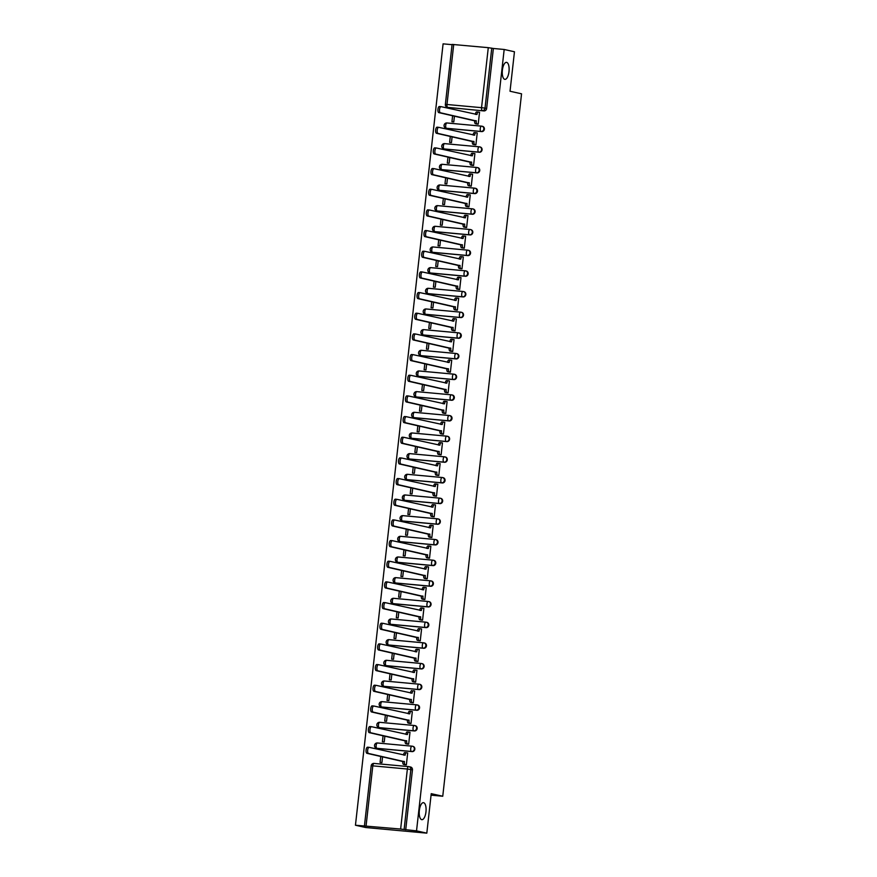 <?xml version="1.0" encoding="UTF-8"?>
<svg xmlns="http://www.w3.org/2000/svg" width="877" height="877" viewBox="0 0 877 877"><rect width="100%" height="100%" fill="white"/><g stroke="black" fill="none" stroke-linecap="round" stroke-linejoin="round"><path stroke-width="1.32" d="M504.746 79.336A8.54 3.365 -84.7 0 1 502.368 70.335A8.54 3.365 -84.7 0 1 506.478 62.355A8.54 3.365 -84.7 0 1 506.643 62.377A8.54 3.365 -84.7 0 1 509.022 71.377A8.54 3.365 -84.7 0 1 504.911 79.368A8.54 3.365 -84.7 0 1 504.746 79.336M421.705 819.655A8.54 3.365 -84.7 0 1 419.327 810.655A8.54 3.365 -84.7 0 1 423.438 802.663A8.54 3.365 -84.7 0 1 423.602 802.696A8.54 3.365 -84.7 0 1 425.981 811.696A8.54 3.365 -84.7 0 1 421.87 819.677A8.54 3.365 -84.7 0 1 421.705 819.655M447.007 128.404L481.572 131.583A2.664 2.456 -77.4 0 0 482.449 126.332L481.879 126.2A2.664 2.456 102.6 0 1 481.002 131.451L446.437 128.272A2.664 2.456 -77.4 0 0 447.007 128.404L446.437 128.272A2.664 2.456 102.6 0 1 446.152 128.228L446.722 128.36M444.683 149.068L479.259 152.247A2.664 2.456 -77.4 0 0 480.136 146.996L479.566 146.865A2.664 2.456 102.6 0 1 478.689 152.127L444.113 148.937A2.664 2.456 102.6 0 1 443.828 148.893L444.398 149.024A2.664 2.456 -77.4 0 0 444.683 149.068L444.113 148.937A2.664 1.052 95.3 0 1 443.378 146.064A2.664 1.052 95.3 0 1 444.661 143.631A2.664 2.664 0 0 0 441.778 145.878A2.664 2.664 0 0 0 443.828 148.893M442.37 169.732L476.935 172.912A2.664 2.456 -77.4 0 0 477.812 167.66L477.241 167.54A2.664 2.456 102.6 0 1 476.364 172.791L441.8 169.612A2.664 2.456 -77.4 0 0 442.37 169.732L441.8 169.612A2.664 2.456 102.6 0 1 441.515 169.568L442.085 169.689M440.046 190.408L474.621 193.587A2.664 2.456 -77.4 0 0 475.498 188.325L474.928 188.204A2.664 2.456 102.6 0 1 474.051 193.455L439.476 190.276A2.664 2.456 -77.4 0 0 440.046 190.408L439.476 190.276A2.664 2.456 102.6 0 1 439.202 190.232L439.761 190.364M437.733 211.072L472.297 214.251A2.664 2.456 -77.4 0 0 473.174 209L472.615 208.869A2.664 2.456 102.6 0 1 471.727 214.12L437.163 210.94A2.664 2.456 -77.4 0 0 437.733 211.072L437.163 210.94A2.664 2.456 102.6 0 1 436.878 210.897L437.448 211.028M435.409 231.736L469.984 234.915A2.664 2.456 -77.4 0 0 470.861 229.664L470.291 229.533A2.664 2.456 102.6 0 1 469.414 234.795L434.849 231.616A2.664 2.456 -77.4 0 0 435.409 231.736L434.849 231.616A2.664 2.456 102.6 0 1 434.564 231.572L435.124 231.692M433.095 252.401L467.66 255.591A2.664 2.456 -77.4 0 0 468.537 250.329L467.978 250.208A2.664 2.456 102.6 0 1 467.09 255.459L432.525 252.28A2.664 2.456 -77.4 0 0 433.095 252.401L432.525 252.28A2.664 2.456 102.6 0 1 432.24 252.236L432.81 252.357M430.771 273.076L465.347 276.255A2.664 2.456 -77.4 0 0 466.224 271.004L465.654 270.872A2.664 2.456 102.6 0 1 464.777 276.123L430.212 272.944A2.664 2.456 -77.4 0 0 430.771 273.076L430.212 272.944A2.664 2.456 102.6 0 1 429.927 272.9L430.497 273.032M428.458 293.74L463.023 296.919A2.664 2.456 -77.4 0 0 463.9 291.668L463.341 291.537A2.664 2.456 102.6 0 1 462.453 296.799L427.888 293.609A2.664 2.456 102.6 0 1 427.603 293.565L428.173 293.696A2.664 2.456 -77.4 0 0 428.458 293.74L427.888 293.609A2.664 1.052 95.3 0 1 427.154 290.736A2.664 1.052 95.3 0 1 428.436 288.303A2.664 2.664 0 0 0 425.553 290.55A2.664 2.664 0 0 0 427.603 293.565M426.145 314.404L460.71 317.584A2.664 2.456 -77.4 0 0 461.587 312.333L461.017 312.201A2.664 2.456 102.6 0 1 460.14 317.463L425.575 314.284A2.664 2.456 -77.4 0 0 426.145 314.404L425.575 314.284A2.664 2.456 102.6 0 1 425.29 314.24L425.86 314.361M423.821 335.08L458.386 338.259A2.664 2.456 -77.4 0 0 459.274 332.997L458.704 332.876A2.664 2.456 102.6 0 1 457.827 338.127L423.251 334.948A2.664 2.456 -77.4 0 0 423.821 335.08L423.251 334.948A2.664 2.456 102.6 0 1 422.966 334.904L423.536 335.025M421.508 355.744L456.073 358.923A2.664 2.456 -77.4 0 0 456.95 353.672L456.38 353.541A2.664 2.456 102.6 0 1 455.503 358.792L420.938 355.613A2.664 2.456 -77.4 0 0 421.508 355.744L420.938 355.613A2.664 2.456 102.6 0 1 420.653 355.569L421.223 355.7M419.184 376.408L453.749 379.588A2.664 2.456 -77.4 0 0 454.637 374.336L454.067 374.205A2.664 2.456 102.6 0 1 453.19 379.467L418.614 376.288A2.664 2.456 -77.4 0 0 419.184 376.408L418.614 376.288A2.664 2.456 102.6 0 1 418.329 376.233L418.899 376.365M416.871 397.073L451.436 400.263A2.664 2.456 -77.4 0 0 452.313 395.001L451.743 394.88A2.664 2.456 102.6 0 1 450.866 400.131L416.301 396.952A2.664 2.456 -77.4 0 0 416.871 397.073L416.301 396.952A2.664 2.456 102.6 0 1 416.016 396.908L416.586 397.029M414.547 417.748L449.123 420.927A2.664 2.456 -77.4 0 0 450 415.665L449.43 415.545A2.664 2.456 102.6 0 1 448.553 420.796L413.977 417.616A2.664 2.456 -77.4 0 0 414.547 417.748L413.977 417.616A2.664 2.456 102.6 0 1 413.692 417.573L414.262 417.704M412.234 438.412L446.799 441.591A2.664 2.456 -77.4 0 0 447.676 436.34L447.106 436.209A2.664 2.456 102.6 0 1 446.229 441.471L411.664 438.281A2.664 2.456 102.6 0 1 411.379 438.237L411.949 438.368A2.664 2.456 -77.4 0 0 412.234 438.412L411.664 438.281A2.664 1.052 95.3 0 1 410.929 435.409A2.664 1.052 95.3 0 1 412.201 432.975A2.664 2.664 0 0 0 409.318 435.222A2.664 2.664 0 0 0 411.379 438.237M409.91 459.077L444.486 462.256A2.664 2.456 -77.4 0 0 445.363 457.005L444.792 456.873A2.664 2.456 102.6 0 1 443.915 462.135L409.34 458.956A2.664 2.456 -77.4 0 0 409.91 459.077L409.34 458.956A2.664 2.456 102.6 0 1 409.055 458.912L409.625 459.033M407.597 479.752L442.161 482.931A2.664 2.456 -77.4 0 0 443.038 477.669L442.468 477.548A2.664 2.456 102.6 0 1 441.591 482.799L407.027 479.62A2.664 2.456 -77.4 0 0 407.597 479.752L407.027 479.62A2.664 2.456 102.6 0 1 406.742 479.576L407.312 479.697M405.273 500.416L439.848 503.595A2.664 2.456 -77.4 0 0 440.725 498.344L440.155 498.213A2.664 2.456 102.6 0 1 439.278 503.464L404.703 500.285A2.664 2.456 102.6 0 1 404.429 500.241L404.988 500.372A2.664 2.456 -77.4 0 0 405.273 500.416L404.703 500.285A2.664 1.052 95.3 0 1 403.968 497.402A2.664 1.052 95.3 0 1 405.251 494.979A2.664 2.664 0 0 0 402.368 497.226A2.664 2.664 0 0 0 404.429 500.241M402.96 521.081L437.524 524.26A2.664 2.456 -77.4 0 0 438.401 519.009L437.842 518.877A2.664 2.456 102.6 0 1 436.954 524.139L402.39 520.949A2.664 2.456 -77.4 0 0 402.96 521.081L402.39 520.949A2.664 2.456 102.6 0 1 402.104 520.905L402.675 521.037M400.636 541.745L435.211 544.924A2.664 2.456 -77.4 0 0 436.088 539.673L435.518 539.552A2.664 2.456 102.6 0 1 434.641 544.803L400.076 541.624A2.664 2.456 -77.4 0 0 400.636 541.745L400.076 541.624A2.664 2.456 102.6 0 1 399.791 541.58L400.35 541.701M398.322 562.42L432.887 565.599A2.664 2.456 -77.4 0 0 433.764 560.337L433.205 560.217A2.664 2.456 102.6 0 1 432.317 565.468L397.752 562.289A2.664 2.456 -77.4 0 0 398.322 562.42L397.752 562.289A2.664 2.456 102.6 0 1 397.467 562.245L398.037 562.376M395.998 583.084L430.574 586.264A2.664 2.456 -77.4 0 0 431.451 581.012L430.881 580.881A2.664 2.456 102.6 0 1 430.004 586.132L395.439 582.953A2.664 2.456 -77.4 0 0 395.998 583.084L395.439 582.953A2.664 2.456 102.6 0 1 395.154 582.909L395.724 583.041M393.685 603.749L428.25 606.928A2.664 2.456 -77.4 0 0 429.127 601.677L428.568 601.545A2.664 2.456 102.6 0 1 427.68 606.807L393.115 603.628A2.664 2.456 -77.4 0 0 393.685 603.749L393.115 603.628A2.664 2.456 102.6 0 1 392.83 603.584L393.4 603.705M391.372 624.413L425.937 627.603A2.664 2.456 -77.4 0 0 426.814 622.341L426.244 622.221A2.664 2.456 102.6 0 1 425.367 627.472L390.802 624.292A2.664 2.456 -77.4 0 0 391.372 624.413L390.802 624.292A2.664 2.456 102.6 0 1 390.517 624.249L391.087 624.369M389.048 645.088L423.613 648.267A2.664 2.456 -77.4 0 0 424.501 643.016L423.931 642.885A2.664 2.456 102.6 0 1 423.054 648.136L388.478 644.957A2.664 2.456 102.6 0 1 388.193 644.913L388.763 645.044A2.664 2.456 -77.4 0 0 389.048 645.088L388.478 644.957A2.664 1.052 95.3 0 1 387.744 642.074A2.664 1.052 95.3 0 1 389.026 639.651A2.664 2.664 0 0 0 386.143 641.898A2.664 2.664 0 0 0 388.193 644.913M386.735 665.753L421.3 668.932A2.664 2.456 -77.4 0 0 422.177 663.681L421.607 663.549A2.664 2.456 102.6 0 1 420.73 668.811L386.165 665.621A2.664 2.456 -77.4 0 0 386.735 665.753L386.165 665.621A2.664 2.456 102.6 0 1 385.88 665.577L386.45 665.709M384.411 686.417L418.976 689.596A2.664 2.456 -77.4 0 0 419.864 684.345L419.294 684.224A2.664 2.456 102.6 0 1 418.417 689.475L383.841 686.296A2.664 2.456 -77.4 0 0 384.411 686.417L383.841 686.296A2.664 2.456 102.6 0 1 383.556 686.252L384.126 686.373M382.098 707.092L416.663 710.271A2.664 2.456 -77.4 0 0 417.54 705.009L416.97 704.889A2.664 2.456 102.6 0 1 416.093 710.14L381.528 706.961A2.664 2.456 -77.4 0 0 382.098 707.092L381.528 706.961A2.664 2.456 102.6 0 1 381.243 706.917L381.813 707.037M379.774 727.757L414.35 730.936A2.664 2.456 -77.4 0 0 415.227 725.685L414.657 725.553A2.664 2.456 102.6 0 1 413.78 730.804L379.204 727.625A2.664 2.456 -77.4 0 0 379.774 727.757L379.204 727.625A2.664 2.456 102.6 0 1 378.919 727.581L379.489 727.713M377.461 748.421L412.026 751.6A2.664 2.456 -77.4 0 0 412.903 746.349L412.333 746.217A2.664 2.456 102.6 0 1 411.456 751.479L376.891 748.3A2.664 2.456 -77.4 0 0 377.461 748.421L376.891 748.3A2.664 2.456 102.6 0 1 376.606 748.245L377.176 748.377M452.072 44.672L443.093 43.85L355.448 825.235L400.636 829.05L407.367 769.03L372.802 765.851L366.071 825.871M426.814 833.15L416.531 830.859L504.176 49.474L514.459 51.765L510.03 91.241L521.552 93.817L442.753 796.239L431.232 793.674L426.814 833.15L365.731 827.526L355.448 825.235M453.716 44.486L446.985 104.495L445.363 104.429L452.093 44.409L488.281 47.665L493.367 48.476L486.636 108.485A2.664 2.456 102.6 0 1 483.896 110.919L447.719 107.378A2.664 2.456 102.6 0 1 447.434 107.334L449.035 107.685A2.664 2.456 -77.4 0 0 449.32 107.728M493.367 48.476L504.176 49.474M405.711 829.861L412.453 769.842L407.367 769.03A2.664 1.052 -84.7 0 1 408.649 766.608A2.664 1.052 -84.7 0 1 408.704 766.619A2.664 2.456 102.6 0 1 410.842 769.491L404.111 829.499L416.531 830.859M404.111 829.499L400.636 829.05M404.516 764.612L406.347 764.865L407.684 752.948L407.038 752.883M383.074 735.726L382.394 741.778L384.236 741.953L384.882 736.132M406.84 743.948L408.66 744.2L409.998 732.273L409.362 732.218M385.398 715.062L384.718 721.113L386.549 721.289L387.206 715.457M409.153 723.284L410.984 723.536L412.322 711.609L411.675 711.554M387.711 694.387L387.031 700.449L388.862 700.613L389.52 694.792M411.477 702.609L413.297 702.861L414.635 690.944L413.999 690.879M390.035 673.722L389.355 679.785L391.186 679.949L391.844 674.128M413.791 681.944L415.61 682.196L416.948 670.269L416.312 670.214M392.348 653.058L391.668 659.109L393.499 659.285L394.157 653.464M416.115 661.28L417.934 661.532L419.272 649.605L418.636 649.55M394.672 632.383L393.992 638.445L395.823 638.609L396.47 632.788M418.428 640.616L420.247 640.857L421.585 628.941L420.949 628.875M396.985 611.718L396.305 617.781L398.136 617.945L398.794 612.124M420.752 619.94L422.571 620.192L423.909 608.276L423.273 608.21M399.309 591.054L398.629 597.116L400.46 597.281L401.107 591.46M423.065 599.276L424.885 599.528L426.222 587.601L425.586 587.546M401.622 570.39L400.942 576.441L402.773 576.617L403.431 570.784M425.378 578.612L427.209 578.864L428.546 566.937L427.899 566.882M403.946 549.715L403.267 555.777L405.097 555.941L405.744 550.12M427.702 557.947L429.522 558.189L430.859 546.272L430.223 546.207M406.259 529.05L405.58 535.113L407.41 535.277L408.068 529.456M430.015 537.272L431.846 537.524L433.183 525.597L432.536 525.542M408.583 508.386L407.904 514.437L409.734 514.613L410.381 508.792M432.339 516.608L434.159 516.86L435.496 504.933L434.86 504.878M410.896 487.722L410.217 493.773L412.047 493.948L412.705 488.116M434.652 495.943L436.483 496.196L437.82 484.268L437.174 484.214M413.21 467.046L412.53 473.109L414.372 473.273L415.018 467.452M436.976 475.268L438.796 475.52L440.133 463.604L439.498 463.538M415.534 446.382L414.854 452.444L416.685 452.609L417.342 446.788M439.289 454.604L441.12 454.856L442.457 442.929L441.811 442.874M417.847 425.718L417.167 431.769L419.009 431.944L419.655 426.112M441.613 433.94L443.433 434.192L444.771 422.265L444.135 422.21M420.171 405.042L419.491 411.105L421.322 411.269L421.98 405.448M443.926 413.275L445.757 413.516L447.095 401.6L446.448 401.534M422.484 384.378L421.804 390.44L423.635 390.605L424.293 384.784M446.25 392.6L448.07 392.852L449.408 380.925L448.772 380.87M424.808 363.714L424.128 369.765L425.959 369.941L426.617 364.119M448.564 371.936L450.383 372.188L451.721 360.261L451.085 360.206M427.121 343.05L426.441 349.101L428.272 349.276L428.93 343.444M450.888 351.271L452.707 351.524L454.045 339.596L453.409 339.542M429.445 322.374L428.765 328.437L430.596 328.601L431.243 322.78M453.201 330.596L455.02 330.848L456.358 318.932L455.722 318.866M431.758 301.71L431.078 307.772L432.909 307.937L433.567 302.116M455.525 309.932L457.345 310.184L458.682 298.257L458.046 298.202M434.082 281.046L433.402 287.097L435.233 287.272L435.88 281.451M457.838 289.267L459.658 289.52L460.995 277.592L460.359 277.538M436.395 260.37L435.716 266.433L437.546 266.597L438.204 260.776M460.162 268.603L461.982 268.844L463.319 256.928L462.672 256.862M438.719 239.706L438.04 245.768L439.87 245.933L440.517 240.112M462.475 247.928L464.295 248.18L465.632 236.264L464.996 236.198M441.032 219.042L440.353 225.104L442.183 225.268L442.841 219.447M464.788 227.264L466.619 227.516L467.956 215.589L467.309 215.534M443.356 198.377L442.677 204.429L444.507 204.604L445.154 198.772M467.112 206.599L468.932 206.851L470.269 194.924L469.633 194.869M445.669 177.702L444.99 183.764L446.821 183.929L447.478 178.108M469.425 185.935L471.256 186.176L472.593 174.26L471.947 174.194M447.983 157.038L447.303 163.1L449.145 163.265L449.791 157.443M471.749 165.26L473.569 165.512L474.906 153.585L474.271 153.53M450.307 136.374L449.627 142.425L451.458 142.6L452.115 136.779M474.062 144.595L475.893 144.848L477.231 132.92L476.584 132.865M452.62 115.709L451.94 121.76L453.782 121.925L454.429 116.104M476.386 123.931L478.206 124.183L479.544 112.256L478.908 112.201M431.067 795.165L442.753 796.239M380.761 756.391L380.081 762.453L381.912 762.617L382.569 756.796M412.453 769.842A2.664 2.456 -77.4 0 0 410.589 767.013L408.989 766.662A2.664 2.664 0 0 0 408.649 766.608L374.084 763.428A2.664 1.052 -84.7 0 1 374.128 763.428L408.594 766.608M407.673 753.025L406.468 752.751A2.664 1.052 95.3 0 0 406.413 752.751A2.664 1.052 95.3 0 0 405.13 755.174L369.206 747.357A3.069 1.206 95.3 0 0 369.14 747.347A3.069 1.206 95.3 0 0 367.66 750.219A3.069 1.206 95.3 0 0 368.515 753.453L404.407 761.664A2.664 1.052 95.3 0 0 405.141 764.547L403.552 764.404A2.664 1.052 -84.7 0 1 402.817 761.521L366.937 753.31A3.069 1.206 -84.7 0 1 366.082 750.065A3.069 1.206 -84.7 0 1 367.551 747.204A3.069 1.206 -84.7 0 1 367.616 747.215L369.085 747.347M405.152 764.755L403.552 764.404M403.552 755.02A2.664 1.052 -84.7 0 1 404.823 752.598A2.664 1.052 -84.7 0 1 404.878 752.609L406.358 752.751M406.347 764.821L405.141 764.547M404.429 761.466L402.839 761.324M409.987 732.361L408.781 732.087A2.664 1.052 95.3 0 0 408.726 732.076A2.664 1.052 95.3 0 0 407.454 734.509L371.519 726.693A3.069 1.206 95.3 0 0 371.464 726.682A3.069 1.206 95.3 0 0 369.984 729.543A3.069 1.206 95.3 0 0 370.839 732.788L406.72 740.999A2.664 1.052 95.3 0 0 407.465 743.882L405.876 743.729A2.664 1.052 -84.7 0 1 405.141 740.857L369.25 732.635A3.069 1.206 -84.7 0 1 368.395 729.401A3.069 1.206 -84.7 0 1 369.875 726.529A3.069 1.206 -84.7 0 1 369.93 726.54L371.399 726.682M407.465 744.091L405.876 743.729M407.454 734.509L405.898 734.367A2.664 1.052 -84.7 0 1 407.147 731.933A2.664 1.052 -84.7 0 1 407.191 731.944L408.682 732.076M408.671 744.145L407.465 743.882M406.742 740.802L405.163 740.659M412.311 711.686L411.105 711.422A2.664 1.052 95.3 0 0 411.05 711.411A2.664 1.052 95.3 0 0 409.767 713.845L373.843 706.018A3.069 1.206 95.3 0 0 373.777 706.018A3.069 1.206 95.3 0 0 372.297 708.879A3.069 1.206 95.3 0 0 373.153 712.113L409.044 720.335A2.664 1.052 95.3 0 0 409.778 723.207L408.189 723.065A2.664 1.052 -84.7 0 1 407.454 720.181L371.563 711.971A3.069 1.206 -84.7 0 1 370.708 708.737A3.069 1.206 -84.7 0 1 372.188 705.864A3.069 1.206 -84.7 0 1 372.254 705.875L373.723 706.007M409.789 723.426L408.189 723.065M408.189 713.692A2.664 1.052 -84.7 0 1 409.46 711.269A2.664 1.052 -84.7 0 1 409.515 711.28L410.995 711.411M410.984 723.481L409.778 723.207M409.066 720.138L407.476 719.984M414.624 691.021L413.418 690.758A2.664 1.052 95.3 0 0 413.363 690.747A2.664 1.052 95.3 0 0 412.091 693.17L376.156 685.354A3.069 1.206 95.3 0 0 376.101 685.343A3.069 1.206 95.3 0 0 374.622 688.215A3.069 1.206 95.3 0 0 375.477 691.449L411.357 699.66A2.664 1.052 95.3 0 0 412.102 702.543L410.513 702.4A2.664 1.052 -84.7 0 1 409.778 699.517L373.887 691.306A3.069 1.206 -84.7 0 1 373.032 688.072A3.069 1.206 -84.7 0 1 374.512 685.2A3.069 1.206 -84.7 0 1 374.567 685.211L376.036 685.343M412.102 702.751L410.513 702.4M410.502 693.027A2.664 1.052 -84.7 0 1 411.784 690.605A2.664 1.052 -84.7 0 1 411.828 690.605L411.784 690.605M413.297 702.817L412.102 702.543M411.379 699.462L409.8 699.32M416.948 670.357L415.742 670.083A2.664 1.052 95.3 0 0 415.687 670.083A2.664 1.052 95.3 0 0 414.404 672.506L378.48 664.689A3.069 1.206 95.3 0 0 378.415 664.678A3.069 1.206 95.3 0 0 376.935 667.55A3.069 1.206 95.3 0 0 377.79 670.784L413.681 678.995A2.664 1.052 95.3 0 0 414.415 681.878L412.826 681.736A2.664 1.052 -84.7 0 1 412.091 678.853L376.2 670.631A3.069 1.206 -84.7 0 1 375.345 667.397A3.069 1.206 -84.7 0 1 376.825 664.536A3.069 1.206 -84.7 0 1 376.891 664.547L378.349 664.678M414.426 682.087L412.826 681.736M412.815 672.352A2.664 1.052 -84.7 0 1 414.097 669.929A2.664 1.052 -84.7 0 1 414.152 669.94L415.632 670.072M415.621 682.142L414.415 681.878M413.703 678.798L412.113 678.655M419.261 649.693L418.055 649.418A2.664 1.052 95.3 0 0 418 649.408A2.664 1.052 95.3 0 0 416.728 651.841L380.793 644.025A3.069 1.206 95.3 0 0 380.739 644.014A3.069 1.206 95.3 0 0 379.259 646.875A3.069 1.206 95.3 0 0 380.114 650.109L415.994 658.331A2.664 1.052 95.3 0 0 416.728 661.214L415.15 661.061A2.664 1.052 -84.7 0 1 414.404 658.188L378.524 649.967A3.069 1.206 -84.7 0 1 377.669 646.733A3.069 1.206 -84.7 0 1 379.149 643.861A3.069 1.206 -84.7 0 1 379.204 643.871L380.673 644.014M416.739 661.422L415.15 661.061M415.139 651.688A2.664 1.052 -84.7 0 1 416.411 649.265A2.664 1.052 -84.7 0 1 416.465 649.276L417.945 649.408M417.934 661.477L416.728 661.214M416.016 658.134L414.437 657.98M421.585 629.017L420.379 628.754A2.664 1.052 95.3 0 0 420.324 628.743A2.664 1.052 95.3 0 0 419.042 631.166L383.117 623.35A3.069 1.206 95.3 0 0 383.052 623.339A3.069 1.206 95.3 0 0 381.572 626.211A3.069 1.206 95.3 0 0 382.427 629.445L418.318 637.667A2.664 1.052 95.3 0 0 419.053 640.539L417.463 640.396A2.664 1.052 -84.7 0 1 416.728 637.513L380.837 629.302A3.069 1.206 -84.7 0 1 379.982 626.068A3.069 1.206 -84.7 0 1 381.462 623.196A3.069 1.206 -84.7 0 1 381.528 623.207L382.986 623.339M419.063 640.747L417.463 640.396M417.452 631.023A2.664 1.052 -84.7 0 1 418.735 628.601A2.664 1.052 -84.7 0 1 418.789 628.601L420.269 628.743M420.258 640.813L419.053 640.539M418.34 637.458L416.75 637.316M423.898 608.353L422.692 608.079A2.664 1.052 95.3 0 0 422.637 608.079A2.664 1.052 95.3 0 0 421.366 610.502L385.431 602.685A3.069 1.206 95.3 0 0 385.365 602.674A3.069 1.206 95.3 0 0 383.896 605.547A3.069 1.206 95.3 0 0 384.751 608.781L420.631 616.991A2.664 1.052 95.3 0 0 421.366 619.875L419.787 619.732A2.664 1.052 -84.7 0 1 419.042 616.849L383.161 608.638A3.069 1.206 -84.7 0 1 382.306 605.393A3.069 1.206 -84.7 0 1 383.786 602.532A3.069 1.206 -84.7 0 1 383.841 602.543L385.31 602.674M421.377 620.083L419.787 619.732M419.776 610.348A2.664 1.052 -84.7 0 1 421.048 607.925A2.664 1.052 -84.7 0 1 421.103 607.936L422.582 608.079M422.571 620.149L421.366 619.875M420.653 616.794L419.063 616.652M426.211 587.689L425.016 587.415A2.664 1.052 95.3 0 0 424.961 587.404A2.664 1.052 95.3 0 0 423.679 589.837L387.744 582.021A3.069 1.206 95.3 0 0 387.689 582.01A3.069 1.206 95.3 0 0 386.209 584.882A3.069 1.206 95.3 0 0 387.064 588.116L422.955 596.327A2.664 1.052 95.3 0 0 423.69 599.21L422.1 599.057A2.664 1.052 -84.7 0 1 421.366 596.185L385.474 587.963A3.069 1.206 -84.7 0 1 384.619 584.729A3.069 1.206 -84.7 0 1 386.099 581.868A3.069 1.206 -84.7 0 1 386.165 581.868L387.623 582.01M423.701 599.419L422.1 599.057M423.679 589.837L422.133 589.695A2.664 1.052 -84.7 0 1 423.372 587.261A2.664 1.052 -84.7 0 1 423.427 587.272L424.906 587.404M424.896 599.473L423.69 599.21M422.977 596.13L421.388 595.987M428.535 567.013L427.329 566.75A2.664 1.052 95.3 0 0 427.274 566.739A2.664 1.052 95.3 0 0 426.003 569.173L390.068 561.346A3.069 1.206 95.3 0 0 390.002 561.346A3.069 1.206 95.3 0 0 388.533 564.207A3.069 1.206 95.3 0 0 389.388 567.441L425.268 575.663A2.664 1.052 95.3 0 0 426.003 578.535L424.413 578.392A2.664 1.052 -84.7 0 1 423.679 575.509L387.798 567.298A3.069 1.206 -84.7 0 1 386.943 564.064A3.069 1.206 -84.7 0 1 388.423 561.192A3.069 1.206 -84.7 0 1 388.478 561.203L389.947 561.335M426.014 578.754L424.413 578.392M424.413 569.02A2.664 1.052 -84.7 0 1 425.685 566.597A2.664 1.052 -84.7 0 1 425.74 566.608L427.22 566.739M427.209 578.809L426.003 578.535M425.29 575.465L423.701 575.312M430.848 546.349L429.642 546.086A2.664 1.052 95.3 0 0 428.316 548.498L392.381 540.681A3.069 1.206 95.3 0 0 392.326 540.67A3.069 1.206 95.3 0 0 390.846 543.543A3.069 1.206 95.3 0 0 391.701 546.777L427.592 554.988A2.664 1.052 95.3 0 0 428.327 557.871L426.737 557.728A2.664 1.052 -84.7 0 1 426.003 554.845L390.112 546.634A3.069 1.206 -84.7 0 1 389.256 543.4A3.069 1.206 -84.7 0 1 390.736 540.528A3.069 1.206 -84.7 0 1 390.802 540.539L392.26 540.67M428.327 558.079L426.737 557.728M426.726 548.355A2.664 1.052 -84.7 0 1 428.009 545.933A2.664 1.052 -84.7 0 1 428.064 545.933L429.544 546.075M429.642 546.086A2.664 1.052 95.3 0 0 429.598 546.075L428.009 545.933M429.533 558.145L428.327 557.871M427.614 554.79L426.025 554.648M433.172 525.685L431.966 525.411A2.664 1.052 95.3 0 0 431.912 525.411A2.664 1.052 95.3 0 0 430.64 527.833L394.705 520.017A3.069 1.206 95.3 0 0 394.639 520.006A3.069 1.206 95.3 0 0 393.17 522.878A3.069 1.206 95.3 0 0 394.025 526.112L429.905 534.323A2.664 1.052 95.3 0 0 430.64 537.206L429.05 537.064A2.664 1.052 -84.7 0 1 428.316 534.181L392.436 525.959A3.069 1.206 -84.7 0 1 391.58 522.725A3.069 1.206 -84.7 0 1 393.049 519.864A3.069 1.206 -84.7 0 1 393.115 519.875L394.584 520.006M430.651 537.415L429.05 537.064M430.64 527.833L429.083 527.691A2.664 1.052 -84.7 0 1 430.322 525.257A2.664 1.052 -84.7 0 1 430.377 525.268L431.857 525.4M431.846 537.469L430.64 537.206M429.927 534.126L428.338 533.983M435.485 505.02L434.279 504.746A2.664 1.052 95.3 0 0 434.236 504.735A2.664 1.052 95.3 0 0 432.953 507.169L397.018 499.353A3.069 1.206 95.3 0 0 396.963 499.342A3.069 1.206 95.3 0 0 395.483 502.203A3.069 1.206 95.3 0 0 396.338 505.448L432.229 513.659A2.664 1.052 95.3 0 0 432.964 516.542L431.374 516.389A2.664 1.052 -84.7 0 1 430.64 513.516L394.749 505.295A3.069 1.206 -84.7 0 1 393.894 502.061A3.069 1.206 -84.7 0 1 395.374 499.188A3.069 1.206 -84.7 0 1 395.428 499.199L396.897 499.342M432.964 516.75L431.374 516.389M432.953 507.169L431.396 507.027A2.664 1.052 -84.7 0 1 432.646 504.593A2.664 1.052 -84.7 0 1 432.701 504.604L434.181 504.735M434.17 516.805L432.964 516.542M432.251 513.462L430.662 513.308M437.809 484.345L436.603 484.082A2.664 1.052 95.3 0 0 436.549 484.071A2.664 1.052 95.3 0 0 435.266 486.494L399.342 478.678A3.069 1.206 95.3 0 0 399.276 478.667A3.069 1.206 95.3 0 0 397.796 481.539A3.069 1.206 95.3 0 0 398.651 484.773L434.543 492.995A2.664 1.052 95.3 0 0 435.277 495.867L433.687 495.724A2.664 1.052 -84.7 0 1 432.953 492.841L397.073 484.63A3.069 1.206 -84.7 0 1 396.218 481.396A3.069 1.206 -84.7 0 1 397.687 478.524A3.069 1.206 -84.7 0 1 397.752 478.535L399.221 478.667M435.288 496.086L433.687 495.724M433.687 486.351A2.664 1.052 -84.7 0 1 434.959 483.929A2.664 1.052 -84.7 0 1 435.014 483.929L436.494 484.071M436.483 496.141L435.277 495.867M434.564 492.797L432.975 492.644M440.122 463.681L438.917 463.418A2.664 1.052 95.3 0 0 438.873 463.407A2.664 1.052 95.3 0 0 437.59 465.83L401.655 458.013A3.069 1.206 95.3 0 0 401.6 458.002A3.069 1.206 95.3 0 0 400.12 460.874A3.069 1.206 95.3 0 0 400.975 464.108L436.867 472.319A2.664 1.052 95.3 0 0 437.601 475.202L436.012 475.06A2.664 1.052 -84.7 0 1 435.277 472.177L399.386 463.966A3.069 1.206 -84.7 0 1 398.531 460.732A3.069 1.206 -84.7 0 1 400.011 457.86A3.069 1.206 -84.7 0 1 400.065 457.871L401.534 458.002M437.601 475.411L436.012 475.06M436.001 465.676A2.664 1.052 -84.7 0 1 437.283 463.253A2.664 1.052 -84.7 0 1 437.327 463.264L438.818 463.407M438.807 475.477L437.601 475.202M436.889 472.122L435.299 471.979M442.447 443.017L441.241 442.742A2.664 1.052 95.3 0 0 441.186 442.732A2.664 1.052 95.3 0 0 439.903 445.165L403.979 437.349A3.069 1.206 95.3 0 0 403.913 437.338A3.069 1.206 95.3 0 0 402.433 440.21A3.069 1.206 95.3 0 0 403.288 443.444L439.18 451.655A2.664 1.052 95.3 0 0 439.914 454.538L438.325 454.385A2.664 1.052 -84.7 0 1 437.59 451.512L401.71 443.291A3.069 1.206 -84.7 0 1 400.855 440.057A3.069 1.206 -84.7 0 1 402.324 437.195A3.069 1.206 -84.7 0 1 402.39 437.195L403.858 437.338M439.925 454.746L438.325 454.385M439.903 445.165L438.357 445.023A2.664 1.052 -84.7 0 1 439.596 442.589A2.664 1.052 -84.7 0 1 439.651 442.6L441.131 442.732M441.12 454.801L439.914 454.538M439.202 451.458L437.612 451.315M444.76 422.352L443.554 422.078A2.664 1.052 95.3 0 0 443.499 422.067A2.664 1.052 95.3 0 0 442.227 424.501L406.292 416.685A3.069 1.206 95.3 0 0 406.237 416.674A3.069 1.206 95.3 0 0 404.757 419.535A3.069 1.206 95.3 0 0 405.612 422.769L441.493 430.991A2.664 1.052 95.3 0 0 442.238 433.874L440.649 433.72A2.664 1.052 -84.7 0 1 439.914 430.837L404.023 422.626A3.069 1.206 -84.7 0 1 403.168 419.392A3.069 1.206 -84.7 0 1 404.648 416.52A3.069 1.206 -84.7 0 1 404.703 416.531L406.172 416.663M442.238 434.082L440.649 433.72M440.638 424.347A2.664 1.052 -84.7 0 1 441.92 421.925A2.664 1.052 -84.7 0 1 441.964 421.936L443.455 422.067M443.444 434.137L442.238 433.874M441.526 430.793L439.936 430.64M447.084 401.677L445.878 401.414A2.664 1.052 95.3 0 0 445.823 401.403A2.664 1.052 95.3 0 0 444.54 403.826L408.616 396.009A3.069 1.206 95.3 0 0 408.55 395.998A3.069 1.206 95.3 0 0 407.071 398.871A3.069 1.206 95.3 0 0 407.926 402.104L443.817 410.326A2.664 1.052 95.3 0 0 444.551 413.199L442.962 413.056A2.664 1.052 -84.7 0 1 442.227 410.173L406.336 401.962A3.069 1.206 -84.7 0 1 405.481 398.728A3.069 1.206 -84.7 0 1 406.961 395.856A3.069 1.206 -84.7 0 1 407.027 395.867L408.496 395.998M444.562 413.407L442.962 413.056M442.962 403.683A2.664 1.052 -84.7 0 1 444.233 401.26A2.664 1.052 -84.7 0 1 444.288 401.26L445.768 401.403M445.757 413.473L444.551 413.199M443.839 410.118L442.249 409.976M449.397 381.013L448.191 380.739A2.664 1.052 95.3 0 0 448.136 380.739A2.664 1.052 95.3 0 0 446.864 383.161L410.929 375.345A3.069 1.206 95.3 0 0 410.875 375.334A3.069 1.206 95.3 0 0 409.395 378.206A3.069 1.206 95.3 0 0 410.25 381.44L446.13 389.651A2.664 1.052 95.3 0 0 446.875 392.534L445.286 392.392A2.664 1.052 -84.7 0 1 444.551 389.509L408.66 381.298A3.069 1.206 -84.7 0 1 407.805 378.053A3.069 1.206 -84.7 0 1 409.285 375.192A3.069 1.206 -84.7 0 1 409.34 375.203L410.809 375.334M446.875 392.743L445.286 392.392M446.864 383.161L445.308 383.019A2.664 1.052 -84.7 0 1 446.557 380.585A2.664 1.052 -84.7 0 1 446.601 380.596L448.092 380.739M448.081 392.808L446.875 392.534M446.152 389.454L444.573 389.311M451.721 360.348L450.515 360.074A2.664 1.052 95.3 0 0 450.46 360.063A2.664 1.052 95.3 0 0 449.177 362.497L413.253 354.681A3.069 1.206 95.3 0 0 413.188 354.67A3.069 1.206 95.3 0 0 411.708 357.531A3.069 1.206 95.3 0 0 412.563 360.776L448.454 368.987A2.664 1.052 95.3 0 0 449.188 371.87L447.599 371.716A2.664 1.052 -84.7 0 1 446.864 368.844L410.973 360.622A3.069 1.206 -84.7 0 1 410.118 357.388A3.069 1.206 -84.7 0 1 411.598 354.516A3.069 1.206 -84.7 0 1 411.664 354.527L413.122 354.67M449.199 372.078L447.599 371.716M447.588 362.344A2.664 1.052 -84.7 0 1 448.871 359.921A2.664 1.052 -84.7 0 1 448.925 359.932L450.405 360.063M450.394 372.133L449.188 371.87M448.476 368.789L446.886 368.647M454.034 339.673L452.828 339.41A2.664 1.052 95.3 0 0 452.773 339.399A2.664 1.052 95.3 0 0 451.502 341.833L415.566 334.005A3.069 1.206 95.3 0 0 415.512 334.005A3.069 1.206 95.3 0 0 414.032 336.867A3.069 1.206 95.3 0 0 414.887 340.101L450.767 348.322A2.664 1.052 95.3 0 0 451.502 351.195L449.923 351.052A2.664 1.052 -84.7 0 1 449.177 348.169L413.297 339.958A3.069 1.206 -84.7 0 1 412.442 336.724A3.069 1.206 -84.7 0 1 413.922 333.852A3.069 1.206 -84.7 0 1 413.977 333.863L415.446 333.994M451.512 351.414L449.923 351.052M449.912 341.679A2.664 1.052 -84.7 0 1 451.184 339.256A2.664 1.052 -84.7 0 1 451.238 339.267L452.718 339.399M452.707 351.469L451.502 351.195M450.789 348.125L449.21 347.972M456.358 319.009L455.152 318.746A2.664 1.052 95.3 0 0 455.097 318.735A2.664 1.052 95.3 0 0 453.815 321.157L417.89 313.341A3.069 1.206 95.3 0 0 417.825 313.33A3.069 1.206 95.3 0 0 416.345 316.202A3.069 1.206 95.3 0 0 417.2 319.436L453.091 327.647A2.664 1.052 95.3 0 0 453.826 330.53L452.236 330.388A2.664 1.052 -84.7 0 1 451.502 327.505L415.61 319.294A3.069 1.206 -84.7 0 1 414.755 316.06A3.069 1.206 -84.7 0 1 416.235 313.188A3.069 1.206 -84.7 0 1 416.301 313.199L417.759 313.33M453.837 330.739L452.236 330.388M452.225 321.004A2.664 1.052 -84.7 0 1 453.508 318.581A2.664 1.052 -84.7 0 1 453.562 318.592L455.042 318.735M455.031 330.804L453.826 330.53M453.113 327.45L451.523 327.307M458.671 298.344L457.465 298.07A2.664 1.052 95.3 0 0 457.41 298.07A2.664 1.052 95.3 0 0 456.139 300.493L420.204 292.677A3.069 1.206 95.3 0 0 420.138 292.666A3.069 1.206 95.3 0 0 418.669 295.538A3.069 1.206 95.3 0 0 419.524 298.772L455.404 306.983A2.664 1.052 95.3 0 0 456.139 309.866L454.56 309.724A2.664 1.052 -84.7 0 1 453.815 306.84L417.934 298.618A3.069 1.206 -84.7 0 1 417.079 295.385A3.069 1.206 -84.7 0 1 418.559 292.523A3.069 1.206 -84.7 0 1 418.614 292.534L420.083 292.666M456.15 310.074L454.56 309.724M454.549 300.34A2.664 1.052 -84.7 0 1 455.821 297.917A2.664 1.052 -84.7 0 1 455.876 297.928L457.355 298.059M457.345 310.129L456.139 309.866M455.426 306.786L453.837 306.643M460.984 277.68L459.789 277.406A2.664 1.052 95.3 0 0 459.734 277.395A2.664 1.052 95.3 0 0 458.452 279.829L422.517 272.013A3.069 1.206 95.3 0 0 422.462 272.002A3.069 1.206 95.3 0 0 420.982 274.863A3.069 1.206 95.3 0 0 421.837 278.097L457.728 286.319A2.664 1.052 95.3 0 0 458.463 289.202L456.873 289.048A2.664 1.052 -84.7 0 1 456.139 286.176L420.247 277.954A3.069 1.206 -84.7 0 1 419.392 274.72A3.069 1.206 -84.7 0 1 420.872 271.848A3.069 1.206 -84.7 0 1 420.938 271.859L422.396 272.002M458.474 289.41L456.873 289.048M456.862 279.675A2.664 1.052 -84.7 0 1 458.145 277.253A2.664 1.052 -84.7 0 1 458.2 277.264L459.68 277.395M459.669 289.465L458.463 289.202M457.75 286.121L456.161 285.968M463.308 257.005L462.102 256.742A2.664 1.052 95.3 0 0 462.047 256.731A2.664 1.052 95.3 0 0 460.776 259.154L424.841 251.337A3.069 1.206 95.3 0 0 424.775 251.326A3.069 1.206 95.3 0 0 423.306 254.198A3.069 1.206 95.3 0 0 424.161 257.432L460.041 265.654A2.664 1.052 95.3 0 0 460.776 268.526L459.197 268.384A2.664 1.052 -84.7 0 1 458.452 265.501L422.571 257.29A3.069 1.206 -84.7 0 1 421.716 254.056A3.069 1.206 -84.7 0 1 423.196 251.184A3.069 1.206 -84.7 0 1 423.251 251.195L424.72 251.326M460.787 268.735L459.197 268.384M459.186 259.011A2.664 1.052 -84.7 0 1 460.458 256.588A2.664 1.052 -84.7 0 1 460.513 256.588L461.993 256.731M461.982 268.8L460.776 268.526M460.063 265.446L458.474 265.303M465.621 236.341L464.415 236.066A2.664 1.052 95.3 0 0 464.372 236.066A2.664 1.052 95.3 0 0 463.089 238.489L427.154 230.673A3.069 1.206 95.3 0 0 427.099 230.662A3.069 1.206 95.3 0 0 425.619 233.534A3.069 1.206 95.3 0 0 426.474 236.768L462.365 244.979A2.664 1.052 95.3 0 0 463.1 247.862L461.51 247.72A2.664 1.052 -84.7 0 1 460.776 244.836L424.885 236.626A3.069 1.206 -84.7 0 1 424.029 233.381A3.069 1.206 -84.7 0 1 425.509 230.519A3.069 1.206 -84.7 0 1 425.575 230.53L427.033 230.662M463.1 248.07L461.51 247.72M463.089 238.489L461.543 238.347A2.664 1.052 -84.7 0 1 462.782 235.913A2.664 1.052 -84.7 0 1 462.837 235.924L464.317 236.066M464.306 248.136L463.1 247.862M462.387 244.782L460.798 244.639M467.945 215.676L466.739 215.402A2.664 1.052 95.3 0 0 466.685 215.391A2.664 1.052 95.3 0 0 465.413 217.825L429.478 210.009A3.069 1.206 95.3 0 0 429.412 209.998A3.069 1.206 95.3 0 0 427.943 212.87A3.069 1.206 95.3 0 0 428.798 216.104L464.678 224.315A2.664 1.052 95.3 0 0 465.413 227.198L463.823 227.044A2.664 1.052 -84.7 0 1 463.089 224.172L427.209 215.95A3.069 1.206 -84.7 0 1 426.354 212.716A3.069 1.206 -84.7 0 1 427.833 209.855A3.069 1.206 -84.7 0 1 427.888 209.855L429.357 209.998M465.424 227.406L463.823 227.044M463.823 217.671A2.664 1.052 -84.7 0 1 465.095 215.249A2.664 1.052 -84.7 0 1 465.15 215.26L466.63 215.391M466.619 227.461L465.413 227.198M464.7 224.117L463.111 223.975M470.258 195.001L469.052 194.738A2.664 1.052 95.3 0 0 467.726 197.161L431.791 189.333A3.069 1.206 95.3 0 0 431.736 189.333A3.069 1.206 95.3 0 0 430.256 192.195A3.069 1.206 95.3 0 0 431.111 195.428L467.002 203.65A2.664 1.052 95.3 0 0 467.737 206.523L466.147 206.38A2.664 1.052 -84.7 0 1 465.413 203.497L429.522 195.286A3.069 1.206 -84.7 0 1 428.667 192.052A3.069 1.206 -84.7 0 1 430.147 189.18A3.069 1.206 -84.7 0 1 430.212 189.191L431.67 189.322M467.737 206.742L466.147 206.38M466.136 197.007A2.664 1.052 -84.7 0 1 467.419 194.584A2.664 1.052 -84.7 0 1 467.474 194.595L468.954 194.727M469.052 194.738A2.664 1.052 95.3 0 0 469.009 194.727L467.419 194.584M468.943 206.797L467.737 206.523M467.024 203.453L465.435 203.3M472.582 174.337L471.377 174.074A2.664 1.052 95.3 0 0 471.322 174.063A2.664 1.052 95.3 0 0 470.05 176.485L434.115 168.669A3.069 1.206 95.3 0 0 434.049 168.658A3.069 1.206 95.3 0 0 432.569 171.53A3.069 1.206 95.3 0 0 433.424 174.764L469.316 182.975A2.664 1.052 95.3 0 0 470.05 185.858L468.461 185.716A2.664 1.052 -84.7 0 1 467.726 182.833L431.846 174.622A3.069 1.206 -84.7 0 1 430.991 171.388A3.069 1.206 -84.7 0 1 432.46 168.516A3.069 1.206 -84.7 0 1 432.525 168.527L433.994 168.658M470.061 186.067L468.461 185.716M470.05 176.485L468.493 176.343A2.664 1.052 -84.7 0 1 469.732 173.92A2.664 1.052 -84.7 0 1 469.787 173.92L471.267 174.063M471.256 186.132L470.05 185.858M469.338 182.778L467.748 182.635M474.895 153.672L473.69 153.398A2.664 1.052 95.3 0 0 473.646 153.398A2.664 1.052 95.3 0 0 472.363 155.821L436.428 148.005A3.069 1.206 95.3 0 0 436.373 147.994A3.069 1.206 95.3 0 0 434.893 150.866A3.069 1.206 95.3 0 0 435.748 154.1L471.64 162.311A2.664 1.052 95.3 0 0 472.374 165.194L470.785 165.051A2.664 1.052 -84.7 0 1 470.05 162.168L434.159 153.946A3.069 1.206 -84.7 0 1 433.304 150.712A3.069 1.206 -84.7 0 1 434.784 147.851A3.069 1.206 -84.7 0 1 434.839 147.862L436.308 147.994M472.374 165.402L470.785 165.051M472.363 155.821L470.806 155.678A2.664 1.052 -84.7 0 1 472.056 153.245A2.664 1.052 -84.7 0 1 472.1 153.256L473.591 153.387M473.58 165.457L472.374 165.194M471.662 162.113L470.072 161.971M477.22 133.008L476.014 132.734A2.664 1.052 95.3 0 0 475.959 132.723A2.664 1.052 95.3 0 0 474.676 135.157L438.752 127.34A3.069 1.206 95.3 0 0 438.686 127.329A3.069 1.206 95.3 0 0 437.206 130.191A3.069 1.206 95.3 0 0 438.062 133.436L473.953 141.646A2.664 1.052 95.3 0 0 474.687 144.53L473.098 144.376A2.664 1.052 -84.7 0 1 472.363 141.504L436.483 133.282A3.069 1.206 -84.7 0 1 435.628 130.048A3.069 1.206 -84.7 0 1 437.097 127.176A3.069 1.206 -84.7 0 1 437.163 127.187L438.632 127.329M474.698 144.738L473.098 144.376M473.098 135.003A2.664 1.052 -84.7 0 1 474.369 132.58A2.664 1.052 -84.7 0 1 474.424 132.591L475.904 132.723M475.893 144.793L474.687 144.53M473.975 141.449L472.385 141.296M479.533 112.333L478.327 112.07A2.664 1.052 95.3 0 0 478.272 112.059A2.664 1.052 95.3 0 0 477 114.481L441.065 106.665A3.069 1.206 95.3 0 0 441.01 106.654A3.069 1.206 95.3 0 0 439.53 109.526A3.069 1.206 95.3 0 0 440.386 112.76L476.266 120.982A2.664 1.052 95.3 0 0 477.011 123.854L475.422 123.712A2.664 1.052 -84.7 0 1 474.687 120.829L438.796 112.618A3.069 1.206 -84.7 0 1 437.941 109.384A3.069 1.206 -84.7 0 1 439.421 106.512A3.069 1.206 -84.7 0 1 439.476 106.523L440.945 106.654M477.011 124.074L475.422 123.712M475.411 114.339A2.664 1.052 -84.7 0 1 476.693 111.916A2.664 1.052 -84.7 0 1 476.737 111.916L478.228 112.059M478.217 124.128L477.011 123.854M476.299 120.774L474.709 120.631M481.572 131.583L481.002 131.451A2.664 1.052 -84.7 0 1 480.267 128.579A2.664 1.052 95.3 0 1 481.55 126.145A2.664 1.052 95.3 0 1 481.594 126.156A2.664 2.456 102.6 0 1 481.879 126.2A2.664 2.664 0 0 0 481.55 126.145L446.974 122.966A2.664 1.052 95.3 0 0 445.702 125.389A2.664 1.052 95.3 0 0 446.437 128.272M479.259 152.247L478.689 152.127A2.664 1.052 -84.7 0 1 477.954 149.243A2.664 1.052 95.3 0 1 479.226 146.81A2.664 1.052 95.3 0 1 479.28 146.821A2.664 2.456 102.6 0 1 479.566 146.865A2.664 2.664 0 0 0 479.226 146.81L444.661 143.631A2.664 1.052 95.3 0 1 444.716 143.642L479.171 146.81M476.935 172.912L476.364 172.791A2.664 1.052 -84.7 0 1 475.63 169.908A2.664 1.052 95.3 0 1 476.913 167.485A2.664 1.052 95.3 0 1 476.967 167.485A2.664 2.456 102.6 0 1 477.241 167.54A2.664 2.664 0 0 0 476.913 167.485L442.337 164.306A2.664 1.052 95.3 0 0 441.065 166.729A2.664 1.052 95.3 0 0 441.8 169.612M474.621 193.587L474.051 193.455A2.664 1.052 -84.7 0 1 473.317 190.572A2.664 1.052 95.3 0 1 474.589 188.149A2.664 1.052 95.3 0 1 474.643 188.16A2.664 2.456 102.6 0 1 474.928 188.204A2.664 2.664 0 0 0 474.589 188.149L440.024 184.97A2.664 1.052 95.3 0 0 438.741 187.393A2.664 1.052 95.3 0 0 439.476 190.276M472.297 214.251L471.727 214.12A2.664 1.052 -84.7 0 1 470.993 211.247A2.664 1.052 95.3 0 1 472.275 208.814A2.664 1.052 95.3 0 1 472.33 208.825A2.664 2.456 102.6 0 1 472.615 208.869A2.664 2.664 0 0 0 472.275 208.814L437.7 205.635A2.664 1.052 95.3 0 0 436.428 208.068A2.664 1.052 95.3 0 0 437.163 210.94M469.984 234.915L469.414 234.795A2.664 1.052 -84.7 0 1 468.68 231.912A2.664 1.052 95.3 0 1 469.951 229.489A2.664 1.052 95.3 0 1 470.006 229.489A2.664 2.456 102.6 0 1 470.291 229.533A2.664 2.664 0 0 0 469.951 229.489L435.387 226.299A2.664 1.052 95.3 0 0 434.104 228.733A2.664 1.052 95.3 0 0 434.849 231.616M467.66 255.591L467.09 255.459A2.664 1.052 -84.7 0 1 466.356 252.576A2.664 1.052 95.3 0 1 467.638 250.153A2.664 1.052 95.3 0 1 467.693 250.164A2.664 2.456 102.6 0 1 467.978 250.208A2.664 2.664 0 0 0 467.638 250.153L433.074 246.974A2.664 1.052 95.3 0 0 431.791 249.397A2.664 1.052 95.3 0 0 432.525 252.28M465.347 276.255L464.777 276.123A2.664 1.052 -84.7 0 1 464.043 273.251A2.664 1.052 95.3 0 1 465.314 270.818A2.664 1.052 95.3 0 1 465.369 270.829A2.664 2.456 102.6 0 1 465.654 270.872A2.664 2.664 0 0 0 465.314 270.818L430.75 267.638A2.664 1.052 95.3 0 0 429.467 270.061A2.664 1.052 95.3 0 0 430.212 272.944M463.023 296.919L462.453 296.799A2.664 1.052 -84.7 0 1 461.719 293.916A2.664 1.052 95.3 0 1 463.001 291.482A2.664 1.052 95.3 0 1 463.056 291.493A2.664 2.456 102.6 0 1 463.341 291.537A2.664 2.664 0 0 0 463.001 291.482L428.436 288.303A2.664 1.052 95.3 0 1 428.48 288.314L462.946 291.482M460.71 317.584L460.14 317.463A2.664 1.052 -84.7 0 1 459.405 314.58A2.664 1.052 95.3 0 1 460.677 312.157A2.664 1.052 95.3 0 1 460.732 312.157A2.664 2.456 102.6 0 1 461.017 312.201A2.664 2.664 0 0 0 460.677 312.157L426.112 308.978A2.664 1.052 95.3 0 0 424.841 311.401A2.664 1.052 95.3 0 0 425.575 314.284M458.386 338.259L457.827 338.127A2.664 1.052 -84.7 0 1 457.081 335.244A2.664 1.052 95.3 0 1 458.364 332.822A2.664 1.052 95.3 0 1 458.419 332.832A2.664 2.456 102.6 0 1 458.704 332.876A2.664 2.664 0 0 0 458.364 332.822L423.799 329.642A2.664 1.052 95.3 0 0 422.517 332.065A2.664 1.052 95.3 0 0 423.251 334.948M456.073 358.923L455.503 358.792A2.664 1.052 -84.7 0 1 454.768 355.919A2.664 1.052 95.3 0 1 456.051 353.486A2.664 1.052 95.3 0 1 456.095 353.497A2.664 2.456 102.6 0 1 456.38 353.541A2.664 2.664 0 0 0 456.051 353.486L421.475 350.307A2.664 1.052 95.3 0 0 420.204 352.74A2.664 1.052 95.3 0 0 420.938 355.613M453.749 379.588L453.19 379.467A2.664 1.052 -84.7 0 1 452.444 376.584A2.664 1.052 95.3 0 1 453.727 374.161A2.664 1.052 95.3 0 1 453.782 374.161A2.664 2.456 102.6 0 1 454.067 374.205A2.664 2.664 0 0 0 453.727 374.161L419.162 370.971A2.664 1.052 95.3 0 0 417.88 373.405A2.664 1.052 95.3 0 0 418.614 376.288M451.436 400.263L450.866 400.131A2.664 1.052 -84.7 0 1 450.131 397.248A2.664 1.052 95.3 0 1 451.414 394.825A2.664 2.456 102.6 0 1 451.743 394.88A2.664 2.664 0 0 0 451.414 394.825A2.664 1.052 95.3 0 0 451.414 394.825L416.838 391.646A2.664 1.052 95.3 0 0 415.566 394.069A2.664 1.052 95.3 0 0 416.301 396.952M449.123 420.927L448.553 420.796A2.664 1.052 -84.7 0 1 447.818 417.912A2.664 1.052 95.3 0 1 449.09 415.49A2.664 1.052 95.3 0 1 449.145 415.501A2.664 2.456 102.6 0 1 449.43 415.545A2.664 2.664 0 0 0 449.09 415.49L414.525 412.311A2.664 1.052 95.3 0 0 413.242 414.733A2.664 1.052 95.3 0 0 413.977 417.616M446.799 441.591L446.229 441.471A2.664 1.052 -84.7 0 1 445.494 438.588A2.664 1.052 95.3 0 1 446.777 436.154A2.664 1.052 95.3 0 1 446.821 436.165A2.664 2.456 102.6 0 1 447.106 436.209A2.664 2.664 0 0 0 446.777 436.154L412.201 432.975A2.664 1.052 95.3 0 1 412.256 432.986L446.722 436.154M444.486 462.256L443.915 462.135A2.664 1.052 -84.7 0 1 443.181 459.252A2.664 1.052 95.3 0 1 444.453 456.829A2.664 1.052 95.3 0 1 444.507 456.829A2.664 2.456 102.6 0 1 444.792 456.873A2.664 2.664 0 0 0 444.453 456.829L409.888 453.639A2.664 1.052 95.3 0 0 408.605 456.073A2.664 1.052 95.3 0 0 409.34 458.956M442.161 482.931L441.591 482.799A2.664 1.052 -84.7 0 1 440.857 479.916A2.664 1.052 95.3 0 1 442.14 477.494A2.664 1.052 95.3 0 1 442.194 477.505A2.664 2.456 102.6 0 1 442.468 477.548A2.664 2.664 0 0 0 442.14 477.494L407.564 474.314A2.664 1.052 95.3 0 0 406.292 476.737A2.664 1.052 95.3 0 0 407.027 479.62M439.848 503.595L439.278 503.464A2.664 1.052 -84.7 0 1 438.544 500.592A2.664 1.052 95.3 0 1 439.815 498.158A2.664 1.052 95.3 0 1 439.87 498.169A2.664 2.456 102.6 0 1 440.155 498.213A2.664 2.664 0 0 0 439.815 498.158L405.251 494.979A2.664 1.052 95.3 0 1 405.306 494.99L439.761 498.158M437.524 524.26L436.954 524.139A2.664 1.052 -84.7 0 1 436.22 521.256A2.664 1.052 95.3 0 1 437.502 518.822A2.664 1.052 95.3 0 1 437.557 518.833A2.664 2.456 102.6 0 1 437.842 518.877A2.664 2.664 0 0 0 437.502 518.822L402.927 515.643A2.664 1.052 95.3 0 0 401.655 518.077A2.664 1.052 95.3 0 0 402.39 520.949M435.211 544.924L434.641 544.803A2.664 1.052 -84.7 0 1 433.907 541.92A2.664 1.052 95.3 0 1 435.178 539.498A2.664 1.052 95.3 0 1 435.233 539.498A2.664 2.456 102.6 0 1 435.518 539.552A2.664 2.664 0 0 0 435.178 539.498L400.614 536.318A2.664 1.052 95.3 0 0 399.331 538.741A2.664 1.052 95.3 0 0 400.076 541.624M432.887 565.599L432.317 565.468A2.664 1.052 -84.7 0 1 431.583 562.585A2.664 1.052 95.3 0 1 432.865 560.162A2.664 1.052 95.3 0 1 432.92 560.173A2.664 2.456 102.6 0 1 433.205 560.217A2.664 2.664 0 0 0 432.865 560.162L398.29 556.983A2.664 1.052 95.3 0 0 397.018 559.405A2.664 1.052 95.3 0 0 397.752 562.289M430.574 586.264L430.004 586.132A2.664 1.052 -84.7 0 1 429.27 583.26A2.664 1.052 95.3 0 1 430.541 580.826A2.664 1.052 95.3 0 1 430.596 580.837A2.664 2.456 102.6 0 1 430.881 580.881A2.664 2.664 0 0 0 430.541 580.826L395.976 577.647A2.664 1.052 95.3 0 0 394.694 580.081A2.664 1.052 95.3 0 0 395.439 582.953M428.25 606.928L427.68 606.807A2.664 1.052 -84.7 0 1 426.946 603.924A2.664 1.052 95.3 0 1 428.228 601.501A2.664 1.052 95.3 0 1 428.283 601.501A2.664 2.456 102.6 0 1 428.568 601.545A2.664 2.664 0 0 0 428.228 601.501L393.663 598.311A2.664 1.052 95.3 0 0 392.381 600.745A2.664 1.052 95.3 0 0 393.115 603.628M425.937 627.603L425.367 627.472A2.664 1.052 -84.7 0 1 424.632 624.588A2.664 1.052 95.3 0 1 425.904 622.166A2.664 1.052 95.3 0 1 425.959 622.177A2.664 2.456 102.6 0 1 426.244 622.221A2.664 2.664 0 0 0 425.904 622.166L391.339 618.987A2.664 1.052 95.3 0 0 390.068 621.409A2.664 1.052 95.3 0 0 390.802 624.292M423.613 648.267L423.054 648.136A2.664 1.052 -84.7 0 1 422.308 645.264A2.664 1.052 95.3 0 1 423.591 642.83A2.664 1.052 95.3 0 1 423.646 642.841A2.664 2.456 102.6 0 1 423.931 642.885A2.664 2.664 0 0 0 423.591 642.83L389.026 639.651A2.664 1.052 95.3 0 1 389.07 639.662L423.536 642.83M421.3 668.932L420.73 668.811A2.664 1.052 -84.7 0 1 419.995 665.928A2.664 1.052 95.3 0 1 421.267 663.494A2.664 1.052 95.3 0 1 421.322 663.505A2.664 2.456 102.6 0 1 421.607 663.549A2.664 2.664 0 0 0 421.267 663.494L386.702 660.315A2.664 1.052 95.3 0 0 385.431 662.749A2.664 1.052 95.3 0 0 386.165 665.621M418.976 689.596L418.417 689.475A2.664 1.052 -84.7 0 1 417.671 686.592A2.664 1.052 95.3 0 1 418.954 684.17A2.664 1.052 95.3 0 1 419.009 684.17A2.664 2.456 102.6 0 1 419.294 684.224A2.664 2.664 0 0 0 418.954 684.17L384.389 680.99A2.664 1.052 95.3 0 0 383.106 683.413A2.664 1.052 95.3 0 0 383.841 686.296M416.663 710.271L416.093 710.14A2.664 1.052 -84.7 0 1 415.358 707.257A2.664 1.052 95.3 0 1 416.641 704.834A2.664 1.052 95.3 0 1 416.685 704.845A2.664 2.456 102.6 0 1 416.97 704.889A2.664 2.664 0 0 0 416.641 704.834L382.065 701.655A2.664 1.052 95.3 0 0 380.793 704.078A2.664 1.052 95.3 0 0 381.528 706.961M414.35 730.936L413.78 730.804A2.664 1.052 -84.7 0 1 413.045 727.932A2.664 1.052 95.3 0 1 414.317 725.498A2.664 1.052 95.3 0 1 414.372 725.509A2.664 2.456 102.6 0 1 414.657 725.553A2.664 2.664 0 0 0 414.317 725.498L379.752 722.319A2.664 1.052 95.3 0 0 378.469 724.753A2.664 1.052 95.3 0 0 379.204 727.625M412.026 751.6L411.456 751.479A2.664 1.052 -84.7 0 1 410.721 748.596A2.664 1.052 95.3 0 1 412.004 746.174A2.664 2.456 102.6 0 1 412.333 746.217A2.664 2.664 0 0 0 412.004 746.174A2.664 1.052 95.3 0 0 412.004 746.174L377.428 742.983A2.664 1.052 95.3 0 0 376.156 745.417A2.664 1.052 95.3 0 0 376.891 748.3M483.896 110.919L447.719 107.378A2.664 1.052 95.3 0 1 446.985 104.495L481.55 107.674L488.281 47.665M446.152 128.228A2.664 2.664 0 0 1 444.091 125.214A2.664 2.664 0 0 1 446.974 122.966A2.664 1.052 95.3 0 1 447.029 122.977L481.495 126.145M441.515 169.568A2.664 2.664 0 0 1 439.465 166.542A2.664 2.664 0 0 1 442.337 164.306A2.664 1.052 95.3 0 1 442.392 164.306L476.858 167.485M439.202 190.232A2.664 2.664 0 0 1 437.141 187.218A2.664 2.664 0 0 1 440.024 184.97A2.664 1.052 95.3 0 1 440.079 184.981L474.534 188.149M436.878 210.897A2.664 2.664 0 0 1 434.828 207.882A2.664 2.664 0 0 1 437.7 205.635A2.664 1.052 95.3 0 1 437.755 205.646L472.221 208.814M434.564 231.572A2.664 2.664 0 0 1 432.504 228.546A2.664 2.664 0 0 1 435.387 226.299A2.664 1.052 95.3 0 1 435.441 226.31L469.897 229.478M432.24 252.236A2.664 2.664 0 0 1 430.19 249.211A2.664 2.664 0 0 1 433.074 246.974A2.664 1.052 95.3 0 1 433.117 246.974L467.584 250.153M429.927 272.9A2.664 2.664 0 0 1 427.866 269.886A2.664 2.664 0 0 1 430.75 267.638A2.664 1.052 95.3 0 1 430.804 267.649L465.27 270.818M425.29 314.24A2.664 2.664 0 0 1 423.229 311.214A2.664 2.664 0 0 1 426.112 308.978A2.664 1.052 95.3 0 1 426.167 308.978L460.633 312.157M422.966 334.904A2.664 2.664 0 0 1 420.916 331.89A2.664 2.664 0 0 1 423.799 329.642A2.664 1.052 95.3 0 1 423.843 329.653L458.309 332.822M420.653 355.569A2.664 2.664 0 0 1 418.592 352.554A2.664 2.664 0 0 1 421.475 350.307A2.664 1.052 95.3 0 1 421.53 350.318L455.996 353.486M418.329 376.233A2.664 2.664 0 0 1 416.279 373.218A2.664 2.664 0 0 1 419.162 370.971A2.664 1.052 95.3 0 1 419.206 370.982L453.672 374.15M416.016 396.908A2.664 2.664 0 0 1 413.955 393.883A2.664 2.664 0 0 1 416.838 391.646A2.664 1.052 95.3 0 1 416.893 391.646L451.359 394.825M413.692 417.573A2.664 2.664 0 0 1 411.642 414.558A2.664 2.664 0 0 1 414.525 412.311A2.664 1.052 95.3 0 1 414.58 412.322L449.035 415.49M409.055 458.912A2.664 2.664 0 0 1 407.005 455.887A2.664 2.664 0 0 1 409.888 453.639A2.664 1.052 95.3 0 1 409.943 453.65L444.398 456.818M406.742 479.576A2.664 2.664 0 0 1 404.692 476.551A2.664 2.664 0 0 1 407.564 474.314A2.664 1.052 95.3 0 1 407.619 474.325L442.085 477.494M402.104 520.905A2.664 2.664 0 0 1 400.055 517.89A2.664 2.664 0 0 1 402.927 515.643A2.664 1.052 95.3 0 1 402.981 515.654L437.448 518.822M399.791 541.58A2.664 2.664 0 0 1 397.73 538.555A2.664 2.664 0 0 1 400.614 536.318A2.664 1.052 95.3 0 1 400.668 536.318L435.124 539.498M397.467 562.245A2.664 2.664 0 0 1 395.417 559.23A2.664 2.664 0 0 1 398.29 556.983A2.664 1.052 95.3 0 1 398.344 556.994L432.81 560.162M395.154 582.909A2.664 2.664 0 0 1 393.093 579.894A2.664 2.664 0 0 1 395.976 577.647A2.664 1.052 95.3 0 1 396.031 577.658L430.497 580.826M392.83 603.584A2.664 2.664 0 0 1 390.78 600.559A2.664 2.664 0 0 1 393.663 598.311A2.664 1.052 95.3 0 1 393.707 598.322L428.173 601.49M390.517 624.249A2.664 2.664 0 0 1 388.456 621.223A2.664 2.664 0 0 1 391.339 618.987A2.664 1.052 95.3 0 1 391.394 618.987L425.86 622.166M385.88 665.577A2.664 2.664 0 0 1 383.819 662.563A2.664 2.664 0 0 1 386.702 660.315A2.664 1.052 95.3 0 1 386.757 660.326L421.223 663.494M383.556 686.252A2.664 2.664 0 0 1 381.506 683.227A2.664 2.664 0 0 1 384.389 680.99A2.664 1.052 95.3 0 1 384.433 680.99L418.899 684.17M381.243 706.917A2.664 2.664 0 0 1 379.182 703.902A2.664 2.664 0 0 1 382.065 701.655A2.664 1.052 95.3 0 1 382.12 701.666L416.586 704.834M378.919 727.581A2.664 2.664 0 0 1 376.869 724.566A2.664 2.664 0 0 1 379.752 722.319A2.664 1.052 95.3 0 1 379.807 722.33L414.262 725.498M376.606 748.245A2.664 2.664 0 0 1 374.545 745.231A2.664 2.664 0 0 1 377.428 742.983A2.664 1.052 95.3 0 1 377.483 742.994L411.949 746.163M486.636 108.485L485.025 108.134A2.664 2.456 102.6 0 1 482.284 110.557A2.664 1.052 95.3 0 1 481.55 107.674L485.025 108.134L491.756 48.114M371.179 765.785L372.802 765.851A2.664 1.052 -84.7 0 1 374.084 763.428A2.664 2.664 0 0 0 371.179 765.785L364.448 825.805M405.13 755.174L403.584 755.031M404.407 761.664L402.817 761.521M368.515 753.453L366.937 753.31M406.72 740.999L405.141 740.857M370.839 732.788L369.25 732.635M409.767 713.845L408.222 713.703M409.044 720.335L407.454 720.181M373.153 712.113L371.563 711.971M412.091 693.17L410.535 693.027M411.357 699.66L409.778 699.517M375.477 691.449L373.887 691.306M414.404 672.506L412.859 672.363M413.681 678.995L412.091 678.853M377.79 670.784L376.2 670.631M416.728 651.841L415.172 651.699M415.994 658.331L414.404 658.188M380.114 650.109L378.524 649.967M419.042 631.166L417.496 631.023M418.318 637.667L416.728 637.513M382.427 629.445L380.837 629.302M421.366 610.502L419.809 610.359M420.631 616.991L419.042 616.849M384.751 608.781L383.161 608.638M422.955 596.327L421.366 596.185M387.064 588.116L385.474 587.963M426.003 569.173L424.446 569.03M425.268 575.663L423.679 575.509M389.388 567.441L387.798 567.298M428.316 548.498L426.759 548.355M427.592 554.988L426.003 554.845M391.701 546.777L390.112 546.634M429.905 534.323L428.316 534.181M394.025 526.112L392.436 525.959M432.229 513.659L430.64 513.516M396.338 505.448L394.749 505.295M435.266 486.494L433.72 486.351M434.543 492.995L432.953 492.841M398.651 484.773L397.073 484.63M437.59 465.83L436.033 465.687M436.867 472.319L435.277 472.177M400.975 464.108L399.386 463.966M439.18 451.655L437.59 451.512M403.288 443.444L401.71 443.291M442.227 424.501L440.671 424.358M441.493 430.991L439.914 430.837M405.612 422.769L404.023 422.626M444.54 403.826L442.995 403.683M443.817 410.326L442.227 410.173M407.926 402.104L406.336 401.962M446.13 389.651L444.551 389.509M410.25 381.44L408.66 381.298M449.177 362.497L447.632 362.354M448.454 368.987L446.864 368.844M412.563 360.776L410.973 360.622M451.502 341.833L449.945 341.679M450.767 348.322L449.177 348.169M414.887 340.101L413.297 339.958M453.815 321.157L452.269 321.015M453.091 327.647L451.502 327.505M417.2 319.436L415.61 319.294M456.139 300.493L454.582 300.351M455.404 306.983L453.815 306.84M419.524 298.772L417.934 298.618M458.452 279.829L456.906 279.686M457.728 286.319L456.139 286.176M421.837 278.097L420.247 277.954M460.776 259.154L459.219 259.011M460.041 265.654L458.452 265.501M424.161 257.432L422.571 257.29M462.365 244.979L460.776 244.836M426.474 236.768L424.885 236.626M465.413 217.825L463.856 217.682M464.678 224.315L463.089 224.172M428.798 216.104L427.209 215.95M467.726 197.161L466.169 197.018M467.002 203.65L465.413 203.497M431.111 195.428L429.522 195.286M469.316 182.975L467.726 182.833M433.424 174.764L431.846 174.622M471.64 162.311L470.05 162.168M435.748 154.1L434.159 153.946M474.676 135.157L473.131 135.014M473.953 141.646L472.363 141.504M438.062 133.436L436.483 133.282M477 114.481L475.444 114.339M476.266 120.982L474.687 120.829M440.386 112.76L438.796 112.618M445.363 104.429A2.664 2.664 0 0 0 447.434 107.334M406.413 752.751L404.823 752.598M369.14 747.347L367.551 747.204M408.726 732.076L407.147 731.933M371.464 726.682L369.875 726.529M411.05 711.411L409.46 711.269M373.777 706.018L372.188 705.864M376.101 685.343L374.512 685.2M415.687 670.083L414.097 669.929M378.415 664.678L376.825 664.536M418 649.408L416.411 649.265M380.739 644.014L379.149 643.861M420.324 628.743L418.735 628.601M383.052 623.339L381.462 623.196M422.637 608.079L421.048 607.925M385.365 602.674L383.786 602.532M424.961 587.404L423.372 587.261M387.689 582.01L386.099 581.868M427.274 566.739L425.685 566.597M390.002 561.346L388.423 561.192M392.326 540.67L390.736 540.528M431.912 525.411L430.322 525.257M394.639 520.006L393.049 519.864M434.236 504.735L432.646 504.593M396.963 499.342L395.374 499.188M436.549 484.071L434.959 483.929M399.276 478.667L397.687 478.524M438.873 463.407L437.283 463.253M401.6 458.002L400.011 457.86M441.186 442.732L439.596 442.589M403.913 437.338L402.324 437.195M443.499 422.067L441.92 421.925M406.237 416.674L404.648 416.52M445.823 401.403L444.233 401.26M408.55 395.998L406.961 395.856M448.136 380.739L446.557 380.585M410.875 375.334L409.285 375.192M450.46 360.063L448.871 359.921M413.188 354.67L411.598 354.516M452.773 339.399L451.184 339.256M415.512 334.005L413.922 333.852M455.097 318.735L453.508 318.581M417.825 313.33L416.235 313.188M457.41 298.07L455.821 297.917M420.138 292.666L418.559 292.523M459.734 277.395L458.145 277.253M422.462 272.002L420.872 271.848M462.047 256.731L460.458 256.588M424.775 251.326L423.196 251.184M464.372 236.066L462.782 235.913M427.099 230.662L425.509 230.519M466.685 215.391L465.095 215.249M429.412 209.998L427.833 209.855M431.736 189.333L430.147 189.18M471.322 174.063L469.732 173.92M434.049 168.658L432.46 168.516M473.646 153.398L472.056 153.245M436.373 147.994L434.784 147.851M475.959 132.723L474.369 132.58M438.686 127.329L437.097 127.176M478.272 112.059L476.693 111.916M441.01 106.654L439.421 106.512"/></g></svg>
